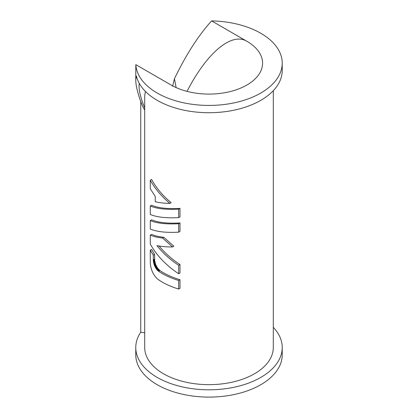 <?xml version="1.0" encoding="UTF-8"?>
<svg xmlns="http://www.w3.org/2000/svg" width="418" height="418" viewBox="0 0 418 418"><rect width="100%" height="100%" fill="white"/><g stroke="black" fill="none" stroke-linecap="round" stroke-linejoin="round"><path stroke-width="0.63" d="M150.276 206.001L151.603 205.233C158.051 208.023 167.513 209.073 179.991 208.383L179.991 216.853L178.664 217.621C166.27 218.264 156.807 217.214 150.276 214.471L150.276 206.001C156.807 208.739 166.27 209.789 178.664 209.152L178.664 217.621M159.148 246.04C164.927 253.099 171.871 259.254 179.991 264.5L179.991 272.975L178.664 273.738C166.27 265.55 156.807 255.664 150.276 244.096L150.276 235.135C153.49 236.52 157.576 237.481 162.529 238.014L172.556 246.954L173.846 246.207L163.793 237.288C158.83 236.75 154.764 235.778 151.603 234.373L150.276 235.135M273.299 90.68L273.299 347.53A64.299 37.124 180 0 1 209 384.654A64.299 37.124 180 0 1 144.701 347.53L144.701 95.973L145.38 91.38M155.606 264.38L157.565 268.168L159.927 270.556A64.299 37.124 -0 0 0 179.991 279.699L179.991 288.268L178.664 289.031A66.086 38.153 180 0 1 157.774 279.245C152.951 274.788 150.449 268.936 150.276 261.699L150.276 250.189L151.603 249.426L154.587 254.395L154.655 260.341L155.606 264.38L154.32 265.122L156.29 268.905L158.657 271.287A66.086 38.153 -0 0 0 178.664 280.462L178.664 289.031M151.603 219.8C158.051 222.59 167.513 223.64 179.991 222.951L179.991 231.426L178.664 232.189C166.27 232.831 156.807 231.781 150.276 229.043L150.276 220.568L151.603 219.8M150.276 180.231L151.603 179.463C156.306 188.032 162.832 195.77 171.171 202.678L169.891 203.42C164.232 203.305 159.352 202.74 155.25 201.732L155.25 196.46L150.276 188.701L150.276 180.231C155.052 188.769 161.588 196.497 169.891 203.42M150.276 250.189L153.291 255.142L153.359 261.088L154.32 265.122M172.556 246.954C166.589 246.981 161.395 246.542 156.969 245.638C162.916 253.141 170.147 259.683 178.664 265.268L178.664 273.738M154.174 264.709L155.459 263.967M144.701 110.153L142.893 106.721C140.62 101.83 138.562 95.607 136.717 88.052C136.049 84.655 135.735 81.86 135.772 79.671L136.42 76.071A73.228 42.281 180 0 0 213.885 112.63A73.228 42.281 180 0 0 282.228 70.443L282.228 63.155A73.228 42.281 180 0 1 210.296 105.425A73.228 42.281 180 0 1 135.819 64.649L171.114 85.026A53.582 30.937 0 0 0 229.503 91.735A53.582 30.937 0 0 0 262.582 63.155A53.582 30.937 0 0 0 246.886 41.277C231.666 31.956 206.774 52.788 187.034 91.37M172.629 86.239L174.442 78.73L176.109 87.576M282.228 63.155A73.228 42.281 180 0 0 211.592 20.9C198.451 35.399 186.067 54.674 174.442 78.73M135.772 79.666L135.819 64.649M273.299 327.294A73.228 42.281 180 0 1 282.228 347.53L282.228 354.819A73.228 42.281 180 0 1 209 397.1A73.228 42.281 180 0 1 135.772 354.819L135.772 347.53A73.228 42.281 180 0 1 140.746 332.211L140.746 101.402M282.228 347.53A73.228 42.281 180 0 1 209 389.806A73.228 42.281 180 0 1 135.772 347.53M211.592 20.9L246.886 41.277M144.701 332.822L140.746 332.211M150.276 220.568C156.807 223.311 166.27 224.356 178.664 223.719L179.991 222.951M178.664 223.719L178.664 232.189M178.664 209.152L179.991 208.383M162.529 238.014L163.793 237.288M178.664 265.268L179.991 264.5M154.038 264.291L155.324 263.549M153.913 263.878L155.203 263.136M153.798 263.465L155.088 262.718M153.699 263.053L154.989 262.305M153.605 262.635L154.895 261.893M153.526 262.227L154.817 261.48M153.458 261.825L154.749 261.078M153.401 261.428L154.697 260.68M153.359 261.088L154.655 260.341M153.333 260.759L154.623 260.012M153.307 260.43L154.603 259.683M153.296 260.111L154.592 259.364M153.291 259.803L154.587 259.055M153.291 255.142L154.587 254.395M178.664 280.462L179.991 279.699M158.657 271.287L159.927 270.556M158.38 271.083L159.645 270.352M158.103 270.869L159.368 270.138M157.826 270.634L159.096 269.897M157.555 270.378L158.824 269.647M157.293 270.112L158.563 269.38M157.032 269.829L158.302 269.098M156.776 269.537L158.051 268.8M156.531 269.229L157.805 268.492M156.29 268.905L157.565 268.168M156.055 268.57L157.335 267.828M155.83 268.22L157.105 267.483M155.611 267.865L156.891 267.128M155.402 267.499L156.682 266.757M155.198 267.123L156.478 266.386M155.005 266.736L156.285 266M154.817 266.344L156.102 265.602M154.644 265.942L155.924 265.2M154.477 265.534L155.762 264.793M144.701 107.928C140.223 96.919 138.415 88.736 139.272 83.365"/></g></svg>
